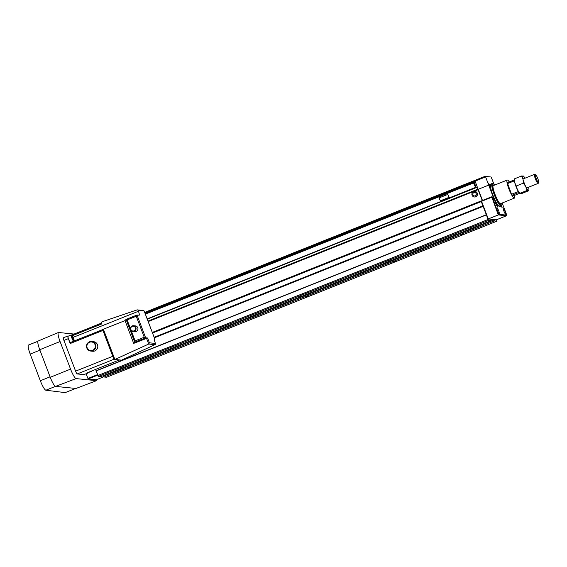 <?xml version="1.0" encoding="UTF-8"?>
<svg xmlns="http://www.w3.org/2000/svg" width="567" height="567" viewBox="0 0 567 567"><rect width="100%" height="100%" fill="white"/><g stroke="black" fill="none" stroke-linecap="round" stroke-linejoin="round"><path stroke-width="0.85" d="M386.765 261.16L389.182 260.43L386.765 261.16M393.881 261.883L396.298 261.16L393.881 261.883M460.404 235.291L462.821 234.561L460.404 235.291M453.288 234.568L455.705 233.838L453.288 234.568M305.181 297.349L307.597 296.619L305.181 297.349M216.481 332.815L218.897 332.085L216.481 332.815M127.781 368.274L130.197 367.551L127.781 368.274M209.365 332.092L211.782 331.362L209.365 332.092M298.065 296.626L300.482 295.896L298.065 296.626M120.665 367.551L123.082 366.828L120.665 367.551M472.921 194.842A1.751 1.715 95.8 0 1 474.692 192.468A1.751 1.715 95.8 0 1 476.11 193.567A1.751 1.715 95.8 0 1 474.338 195.948A1.751 1.715 95.8 0 1 472.921 194.842M474.735 192.468A1.751 1.715 95.8 0 1 476.188 193.574A1.751 1.715 95.8 0 1 474.381 195.948M472.063 195.225A2.771 2.707 95.8 0 1 474.877 191.462A2.771 2.707 95.8 0 1 477.123 193.205A2.771 2.707 95.8 0 1 474.317 196.969A2.771 2.707 95.8 0 1 472.063 195.225M474.395 196.976A2.771 2.707 -84.2 0 0 477.279 193.219A2.771 2.707 -84.2 0 0 474.955 191.469M102.535 375.964L103.626 376.07L104.165 376.998L106.589 377.239L496.862 221.201L496.543 219.741M95.589 369.429L98.382 376.41L100.806 376.651L491.079 220.613L490.937 219.727L491.383 219.776L490.972 219.939M481.518 200.952L481.284 201.583L488.144 219.493L488.662 220.365L491.079 220.613M496.862 221.201L494.438 220.953L493.9 220.031L491.383 219.776M474.962 180.462L475.444 182.12M477.301 187.004L478.009 189.413L148.086 321.326M482.262 200.555L478.009 189.413M481.284 201.583L152.53 333.02M481.177 200.916L152.296 332.411M494.438 220.953L104.165 376.998M493.9 220.031L103.626 376.07M491.667 219.805L490.994 220.074M488.662 220.365L98.382 376.41M488.144 219.493L97.871 375.531M486.394 214.879L96.121 370.917M486.366 214.702L96.085 370.74M483.19 206.338L154.352 337.812M482.914 205.878L154.16 337.315M86.099 373.773L88.161 378.954L96.262 379.784L103.988 376.694M88.161 378.954L97.722 375.134M87.892 378.494L97.531 374.638M37.925 341.263L28.52 345.027A9.958 1.814 68.2 0 0 30.193 354.07L40.328 380.741A9.958 1.814 68.2 0 0 45.87 390.216L65.191 392.626L75.687 388.438M54.871 391.131L55.311 391.62M74.079 334.062L58.585 332.489A9.958 1.814 68.2 0 0 58.401 332.51A9.958 1.814 68.2 0 0 60.081 341.547L70.556 369.124A9.958 1.814 68.2 0 0 76.098 378.6L96.51 380.677L96.475 379.699M58.401 332.51L38.145 341.029A9.568 1.744 68.2 0 0 39.754 349.711L50.236 377.289A9.568 1.744 68.2 0 0 55.566 386.396L75.971 388.473L96.539 380.67M493.708 200.768A2.913 0.532 68.2 0 0 495.388 203.532A2.913 0.532 68.2 0 0 494.899 200.888A2.913 0.532 68.2 0 0 493.219 198.117A2.913 0.532 68.2 0 0 493.708 200.768M504.013 211.378A2.913 0.532 68.2 0 0 505.686 214.142A2.913 0.532 68.2 0 0 505.197 211.498A2.913 0.532 68.2 0 0 503.524 208.727A2.913 0.532 68.2 0 0 504.013 211.378M497.486 210.711A2.913 0.532 68.2 0 0 499.166 213.475A2.913 0.532 68.2 0 0 498.677 210.832A2.913 0.532 68.2 0 0 496.997 208.068A2.913 0.532 68.2 0 0 497.486 210.711M501.859 204.205A2.913 0.532 68.2 0 0 501.908 204.198A2.913 0.532 68.2 0 0 501.908 203.114M494.587 185.111A11.659 2.119 68.2 0 0 493.219 183.786L492.61 183.517A12.141 2.211 68.2 0 0 492.156 183.474L490.824 184.006A12.141 2.211 68.2 0 0 492.865 195.027A12.141 2.211 68.2 0 0 499.839 206.558L501.171 206.027A12.141 2.211 68.2 0 0 501.476 205.679L501.724 205.063A11.659 2.119 68.2 0 0 501.802 203.156M492.156 183.474A12.141 2.211 68.2 0 0 494.19 194.495A12.141 2.211 68.2 0 0 501.171 206.027M493.219 183.786A11.659 2.119 68.2 0 0 494.736 194.332A11.659 2.119 68.2 0 0 501.724 205.063M500.335 203.943A9.958 1.814 68.2 0 0 500.541 203.922A9.958 1.814 68.2 0 0 500.817 203.553M494.048 185.331A10.249 1.864 68.2 0 0 493.049 185.345A10.249 1.864 68.2 0 0 495.019 194.361A10.249 1.864 68.2 0 0 500.526 204.049A10.249 1.864 68.2 0 0 501.263 203.369M501.76 207.153L501.405 205.814M501.185 206.019L502.1 207.536L501.639 205.268M497.287 206.693L496.231 204.049M496.586 205.24L497.628 207.083L497.379 205.325L496.21 203.532L496.586 205.24M489.519 186.238L488.456 183.588M488.818 184.785L489.86 186.621L489.604 184.863L488.442 183.077L488.818 184.785M493.382 183.878L492.893 183.637M493.602 185.508A9.958 1.814 68.2 0 0 493.141 185.43A9.958 1.814 68.2 0 0 492.985 185.558M493.092 196.792L492.652 196.969L493.269 197.245L493.155 196.799L488.726 185.133L478.179 189.307L475.068 181.128L474.948 180.377L484.969 176.365L490.519 176.932L485.487 176.635L488.726 185.133M491.525 196.855L492.142 197.132L498.662 214.312L498.294 214.928L506.494 215.765L496.472 219.769L488.272 218.933L481.574 201.306L481.503 200.86L491.525 196.855L492.652 196.969M493.269 197.245L492.142 197.132M491.78 196.983L498.294 214.928L488.272 218.933M484.969 176.365L485.487 176.635M482.489 200.463L478.257 189.314M488.641 185.125L478.179 189.307M485.536 176.939L475.068 181.128M494.055 184.473L491.235 177.216M498.662 214.312L506.77 215.134L506.494 215.765M491.596 197.295L481.574 201.306M502.164 203.014L506.77 215.134M72.37 335.692L101.422 324.076L101.075 323.169L101.521 322.992A0.971 0.95 95.8 0 1 102.131 321.765L136.973 309.936A0.971 0.95 95.8 0 1 138.157 310.503L138.44 311.255L73.228 337.33M132.926 331.511L134.804 331.702A2.913 2.856 -84.2 0 0 137.93 328.406A2.913 2.856 -84.2 0 0 135.393 325.905L133.521 325.713A2.913 2.856 -84.2 0 0 130.396 329.009A2.913 2.856 -84.2 0 0 134.251 331.326A2.913 2.856 -84.2 0 0 133.521 325.713M133.982 330.866A2.431 2.374 -84.2 0 0 135.343 327.719A2.431 2.374 -84.2 0 0 132.267 326.344A2.431 2.374 -84.2 0 0 130.906 329.491A2.431 2.374 -84.2 0 0 133.982 330.866M90.727 351.058L92.605 351.249A4.812 4.706 -84.2 0 0 97.758 345.806A4.812 4.706 -84.2 0 0 93.576 341.681L91.698 341.49A4.812 4.706 -84.2 0 0 86.545 346.926A4.812 4.706 -84.2 0 0 92.917 350.746A4.812 4.706 -84.2 0 0 91.698 341.49M92.641 350.286A4.323 4.231 -84.2 0 0 95.065 344.686A4.323 4.231 -84.2 0 0 89.586 342.234A4.323 4.231 -84.2 0 0 87.169 347.84A4.323 4.231 -84.2 0 0 92.641 350.286M73.618 341.221A3.402 0.617 -111.8 0 1 71.811 337.932A3.402 0.617 -111.8 0 1 71.279 334.948A3.402 0.617 -111.8 0 1 71.343 334.941A3.402 0.617 -111.8 0 1 71.414 334.962A3.402 0.617 -111.8 0 1 71.485 335.005M70.421 342.496A3.402 0.617 -111.8 0 1 68.621 339.208A3.402 0.617 -111.8 0 1 68.09 336.231A3.402 0.617 -111.8 0 1 68.146 336.224M73.965 340.767A3.012 0.546 -111.8 0 1 72.285 337.904A3.012 0.546 -111.8 0 1 71.832 335.161A3.012 0.546 -111.8 0 1 71.896 335.182A3.012 0.546 -111.8 0 1 73.405 337.762A3.012 0.546 -111.8 0 1 74.093 340.675A3.012 0.546 -111.8 0 1 73.965 340.767M91.57 371.038L91.493 371.236A3.402 0.617 -111.8 0 1 91.407 371.328A3.402 0.617 -111.8 0 1 91.351 371.342A3.402 0.617 -111.8 0 1 91.131 371.215M73.497 339.534L72.307 336.401L73.497 339.534M73.065 338.953L73.49 338.782M72.406 337.415L72.895 337.216M73.93 341.079L74.093 340.675M102.188 329.803L70.053 342.645L70.216 343.524L102.499 330.618L102.159 329.718L102.592 329.54L113.832 359.124L102.606 329.533L125.031 320.603L126.037 319.405L127.128 319.908L136.264 316.258L137.001 315.018L145.655 337.804L144.231 337.237L135.095 340.887L134.691 342.192L145.655 337.804L147.59 338.003L149.419 342.822L155.45 343.432L155.167 342.688A4.373 0.794 68.2 0 1 154.437 338.719A4.373 0.794 68.2 0 1 154.515 338.705L154.295 338.967M126.051 319.391L136.98 315.025L126.065 319.391L134.712 342.085M136.98 315.025L139.099 315.231A4.373 0.794 68.2 0 0 139.177 315.224A4.373 0.794 68.2 0 0 138.44 311.255M113.79 358.968L114.867 359.478L114.406 359.563L121.012 360.236A0.971 0.95 -84.2 0 0 121.501 360.151L154.954 344.672A0.971 0.95 -84.2 0 0 155.45 343.432M88.537 372.476A2.913 0.532 68.2 0 1 88.431 372.838A2.913 0.532 68.2 0 1 88.381 372.845L87.311 372.739L119.084 360.038L87.346 372.725M68.529 336.054L67.92 335.99A2.913 0.532 68.2 0 0 67.87 335.997A2.913 0.532 68.2 0 0 68.359 338.641L70.216 343.524M63.49 337.762A2.913 0.532 68.2 0 0 63.433 337.769A2.913 0.532 68.2 0 0 63.922 340.42L75.602 371.158A2.913 0.532 68.2 0 0 77.225 373.937L83.944 374.617A2.913 0.532 68.2 0 0 84.001 374.61A2.913 0.532 68.2 0 0 84.036 374.581M143.203 310.574L144.188 311.12L154.678 338.726M154.699 338.733L144.146 310.964L138.157 310.503M103.35 329.143L114.867 359.478L148.724 344.041L149.419 342.822M125.031 320.603L133.684 343.389L147.59 338.003M133.684 343.389L134.691 342.192M509.272 181.936A9.717 1.772 68.2 0 0 507.245 180.051A9.717 1.772 68.2 0 0 508.875 188.875A9.717 1.772 68.2 0 0 514.46 198.096A9.717 1.772 68.2 0 0 514.63 195.332M537.856 178.697A4.111 0.751 68.2 0 0 535.652 174.806A4.111 0.751 68.2 0 0 536.184 178.527A4.111 0.751 68.2 0 0 538.65 182.312A4.111 0.751 68.2 0 0 537.856 178.697M535.652 174.806L534.724 174.388A4.855 0.886 68.2 0 0 534.539 174.374A4.855 0.886 68.2 0 0 535.354 178.782A4.855 0.886 68.2 0 0 538.147 183.396A4.855 0.886 68.2 0 0 538.267 183.254L538.65 182.312M514.34 180.093L513.971 180.058L514.751 182.617M517.536 189.938L519.074 192.574M513.971 180.058L507.316 182.716L511.519 194.268L512.058 195.197L514.389 195.431L519.698 193.312M518.713 192.532L512.058 195.197M518.167 191.611L511.519 194.268M514.12 180.944L507.465 183.602M519.911 193.531L519.634 193.248A7.775 1.417 -111.8 0 1 517.515 189.888L519.854 193.347L521.683 193.538L528.905 190.647L527.076 190.462L525.758 186.593A7.775 1.417 -111.8 0 1 524.177 182.957A7.775 1.417 -111.8 0 1 523.015 179.356L521.583 175.997L514.361 178.881L514.765 182.659A7.775 1.417 -111.8 0 1 514.34 180.001L514.354 178.903M528.905 190.647L528.501 190.349A7.775 1.417 -111.8 0 1 525.758 186.593L523.419 183.134L516.197 186.026L517.515 189.888A7.775 1.417 -111.8 0 1 514.765 182.659L516.197 186.026M527.076 190.462L519.854 193.347L520.258 193.645M514.758 179.179L514.361 178.881L514.758 179.179M521.583 175.997L523.412 176.181M523.419 183.134L523.015 179.356A7.775 1.417 -111.8 0 1 523.008 175.883A7.775 1.417 -111.8 0 1 523.632 176.287A7.775 1.417 -111.8 0 1 524.978 178.194M528.586 187.216A7.775 1.417 -111.8 0 1 528.926 189.534A7.775 1.417 -111.8 0 1 528.501 190.349M448.873 197.429L440.439 200.796L439.517 199.279L439.248 197.819L447.732 194.431M449.454 198.053L447.363 193.453L473.806 182.822M447.661 193.333L145.358 314.146L475.458 182.156L474.338 182.609L476.145 187.379M475.621 187.592L473.53 182.992M475.245 187.514L449.078 197.975M475.6 187.549L449.44 198.011M478.123 189.654L148.178 321.574M477.903 189.172L147.987 321.078M477.173 187.252L147.264 319.157M477.116 186.99L147.172 318.916L477.123 186.99M475.274 182.106L145.315 314.033M475.111 181.83L145.202 313.735M474.834 181.107L144.925 313.012M474.707 180.448L144.691 312.396L474.714 180.441M65.191 392.626L75.666 388.438M45.87 390.216L55.474 386.375M40.328 380.741L50.066 376.849M30.193 354.07L39.931 350.172M75.971 388.473L96.51 380.677M55.566 386.396L76.098 378.6M50.236 377.289L70.556 369.124M39.754 349.711L60.081 341.547M493.942 201.349A2.381 0.432 68.2 0 0 493.9 201.228A2.381 0.432 68.2 0 0 493.687 200.697M504.247 211.959A2.381 0.432 68.2 0 0 504.205 211.838A2.381 0.432 68.2 0 0 503.985 211.307M497.727 211.293A2.381 0.432 68.2 0 0 497.677 211.179A2.381 0.432 68.2 0 0 497.465 210.641M101.11 323.261L71.612 335.054L101.11 323.254M113.91 359.265L77.225 373.937M88.381 372.845L83.944 374.617M112.762 356.303L75.602 371.158M68.359 338.641L63.922 340.42M114.867 359.478L121.501 360.151M146.548 338.315L148.724 344.041L154.954 344.672M136.264 316.258L144.231 337.237M127.128 319.908L130.375 328.463M131.225 330.703L135.095 340.887M475.458 182.163L145.358 314.139M493.651 200.612L493.977 201.434M503.957 211.222L504.283 212.037M497.429 210.555L497.762 211.378M71.279 334.948L68.09 336.231M91.407 371.328L88.218 372.611M71.896 335.182L71.414 334.962M102.188 329.796L70.053 342.645M137.37 309.894L143.579 310.525M67.87 335.997L63.433 337.769M88.431 372.838L84.001 374.61M492.95 185.77L507.245 180.051M522.93 179.016L534.539 174.374M526.537 188.038L538.147 183.396M500.158 203.815L514.46 198.096M528.926 189.534L528.905 190.625"/></g></svg>
